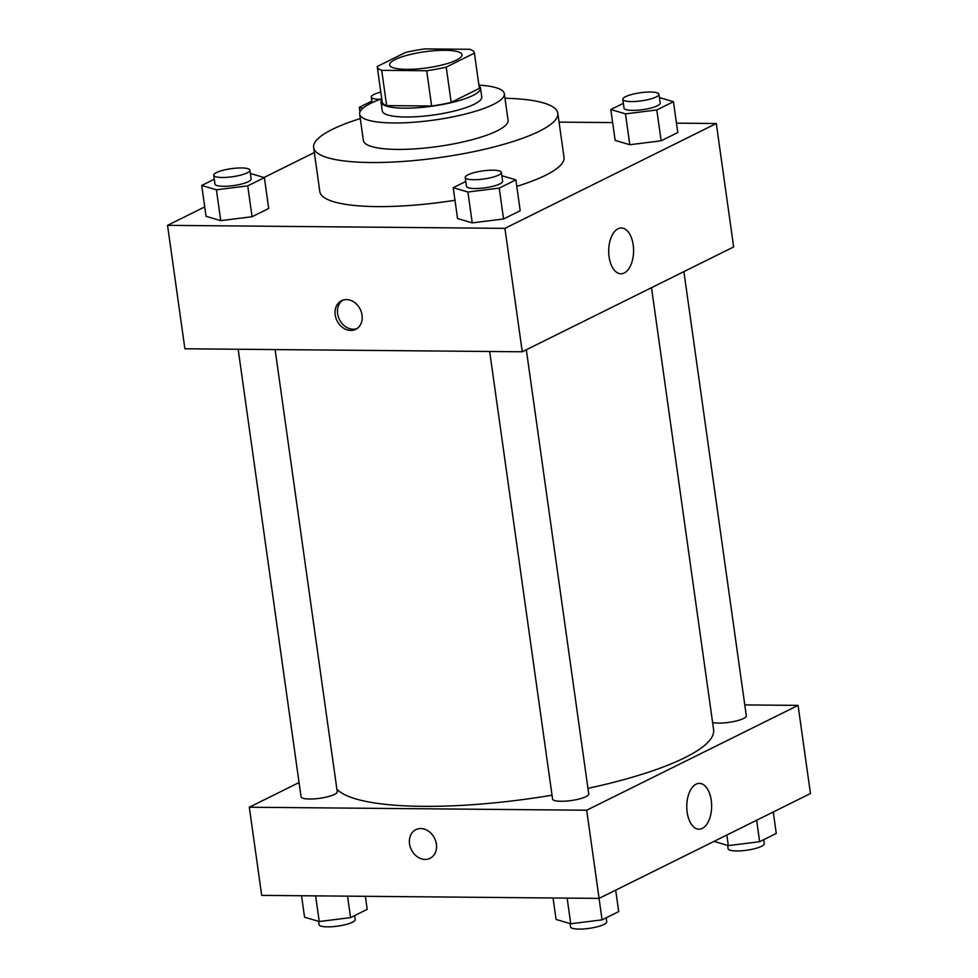 <?xml version="1.0" encoding="UTF-8"?>
<svg xmlns="http://www.w3.org/2000/svg" width="978" height="978" viewBox="0 0 978 978"><rect width="100%" height="100%" fill="white"/><g stroke="black" fill="none" stroke-linecap="round" stroke-linejoin="round"><path stroke-width="1.47" d="M406.591 69.352A36.528 8.142 172 0 1 389.635 64.903A36.528 8.142 172 0 1 424.672 51.761A36.528 8.142 172 0 1 461.983 54.744A36.528 8.142 172 0 1 443.829 64.548A36.528 8.142 172 0 1 406.591 69.352M446.225 67.115L474.403 53.142A49.059 10.941 172 0 0 474.391 52.995A49.059 10.941 172 0 0 469.929 49.303L424.929 48.9A49.059 10.941 172 0 0 405.393 52.519L377.215 66.504A49.059 10.941 172 0 0 377.227 66.651A49.059 10.941 172 0 0 381.689 70.343L426.689 70.746A49.059 10.941 172 0 0 446.225 67.115L451.176 102.384L479.367 88.399L474.403 53.142M381.689 70.343L386.652 105.612L431.64 106.003L426.689 70.746M386.652 105.612A49.059 10.941 172 0 1 382.178 101.92A49.059 10.941 172 0 1 382.166 101.773M451.176 102.384A49.059 10.941 172 0 1 431.64 106.003M381.848 99.536A50.233 11.198 -8 0 0 381.029 102.079A50.233 11.198 -8 0 0 432.325 106.174A50.233 11.198 -8 0 0 480.504 88.093A50.233 11.198 -8 0 0 479.012 85.881M480.504 88.093L481.751 96.908A50.233 11.198 172 0 1 456.787 110.404A50.233 11.198 172 0 1 405.577 117.005A50.233 11.198 172 0 1 382.264 110.893L381.029 102.079M381.738 98.778A73.057 16.296 -8 0 0 370.662 103.362A73.057 16.296 -8 0 0 359.647 114.071A73.057 16.296 -8 0 0 434.269 120.037A73.057 16.296 -8 0 0 504.355 93.729A73.057 16.296 -8 0 0 478.902 85.123M359.647 114.071L363.376 140.526A73.057 16.296 -8 0 0 437.985 146.48A73.057 16.296 -8 0 0 508.071 120.184L504.355 93.729M360.283 118.595A123.289 27.494 -8 0 0 332.202 129.426A123.289 27.494 -8 0 0 313.632 147.507A123.289 27.494 -8 0 0 439.55 157.58A123.289 27.494 -8 0 0 557.815 113.191A123.289 27.494 -8 0 0 504.99 98.252M557.815 113.191L564.013 157.275A123.289 27.494 172 0 1 516.787 186.37M454.99 200.27A123.289 27.494 172 0 1 377.068 206.602A123.289 27.494 172 0 1 319.818 191.59L313.632 147.507M314.341 152.544L264.011 177.507M204.732 206.908L167.544 225.356L504.917 228.351L716.299 123.509L676.458 123.155M612.631 122.592L559.074 122.116M214.28 179.231L201.725 185.453L206.052 216.309L220.735 220.649L252.067 216.725L268.705 208.473L264.366 177.617L250.356 173.473M623.353 103.313L610.798 109.536L615.125 140.392L629.808 144.732L661.14 140.808L677.778 132.556L673.439 101.7L659.429 97.568M465.772 181.468L453.217 187.69L457.557 218.546L472.24 222.886L503.56 218.962L520.21 210.71L515.871 179.842L501.861 175.71M167.544 225.356L184.891 348.779L522.264 351.774L733.647 246.945L716.299 123.509M618.035 228.754A22.91 12.445 -89.5 0 1 621.348 227.972A22.91 12.445 -89.5 0 1 633.585 250.979A22.91 12.445 -89.5 0 1 620.932 273.779A22.91 12.445 -89.5 0 1 608.781 253.828A22.91 12.445 -89.5 0 1 618.035 228.754M522.264 351.774L504.917 228.351M335.197 314.892A15.978 12.934 63.6 0 1 341.518 300.698A15.978 12.934 63.6 0 1 360.21 309.268A15.978 12.934 63.6 0 1 355.723 329.329A15.978 12.934 63.6 0 1 335.197 314.892M342.765 300.173A15.978 12.934 -116.4 0 0 337.618 313.694A15.978 12.934 -116.4 0 0 356.897 328.657M552.032 795.2A191.786 42.763 172 0 1 422.814 806.337A191.786 42.763 172 0 1 336.884 789.124M651.507 287.679L713.61 729.612A191.786 42.763 172 0 1 587.961 788.354M489.672 351.493L552.57 799.038A18.264 4.071 -8 0 0 571.225 800.53A18.264 4.071 -8 0 0 588.744 793.953L526.323 349.769M275.111 349.586L337.239 791.728A18.264 4.071 172 0 1 328.168 796.63A18.264 4.071 172 0 1 309.549 799.026A18.264 4.071 172 0 1 301.065 796.801L238.167 349.256M683.891 271.615L746.312 715.81A18.264 4.071 172 0 1 737.241 720.713A18.264 4.071 172 0 1 718.622 723.109A18.264 4.071 172 0 1 712.62 722.51M249.317 807.229L586.702 810.224L798.072 705.382L810.456 793.549L599.086 898.391L261.701 895.383L249.317 807.229L299.06 782.547M798.072 705.382L744.784 704.918M687.155 812.266A22.91 12.445 -89.5 0 1 699.404 783.39A22.91 12.445 -89.5 0 1 711.642 806.41A22.91 12.445 -89.5 0 1 699.001 829.197A22.91 12.445 -89.5 0 1 687.155 812.266M599.086 898.391L586.702 810.224M415.87 829.674A15.978 12.934 -116.4 0 0 410.222 846.862A15.978 12.934 -116.4 0 0 425.137 859.417A15.978 12.934 63.6 0 1 410.222 846.862A15.978 12.934 63.6 0 1 415.858 829.674A15.978 12.934 63.6 0 1 434.55 838.244A15.978 12.934 63.6 0 1 430.063 858.305A15.978 12.934 63.6 0 1 425.137 859.417A15.978 12.934 -116.4 0 0 430.063 858.305M553.047 897.975L556.066 919.442L570.749 923.77L602.069 919.846L618.707 911.594L615.7 890.151M570.749 923.77L567.142 898.097M602.069 919.846L599.049 898.391M606.152 917.829L606.715 921.789A18.264 4.071 172 0 1 597.631 926.692A18.264 4.071 172 0 1 579.013 929.1A18.264 4.071 172 0 1 570.541 926.875L570.076 923.574M713.989 841.398L728.317 845.615L759.637 841.703L776.275 833.439L773.268 811.997M728.317 845.615L726.825 835.029M759.637 841.703L756.63 820.249M763.72 839.674L764.283 843.635A18.264 4.071 172 0 1 755.212 848.549A18.264 4.071 172 0 1 736.593 850.946A18.264 4.071 172 0 1 728.109 848.721L727.644 845.42M301.542 895.738L304.561 917.205L319.244 921.533L350.564 917.608L367.202 909.357L365.369 896.313M319.244 921.533L315.637 895.872M350.564 917.608L347.545 896.154M354.647 915.591L355.21 919.552A18.264 4.071 172 0 1 346.139 924.467A18.264 4.071 172 0 1 327.52 926.863A18.264 4.071 172 0 1 319.036 924.638L318.571 921.337M453.217 187.69L467.9 192.018L499.232 188.106L515.871 179.842M501.396 172.409L502.631 181.223A18.264 4.071 172 0 1 493.56 186.138A18.264 4.071 172 0 1 474.941 188.534A18.264 4.071 172 0 1 466.457 186.309L465.222 177.495A18.264 4.071 172 0 1 482.741 170.918A18.264 4.071 172 0 1 501.396 172.409A18.264 4.071 172 0 1 492.313 177.311A18.264 4.071 172 0 1 473.694 179.72A18.264 4.071 172 0 1 465.222 177.495M457.557 218.546L472.24 222.886L467.9 192.018M472.24 222.886L503.56 218.962L499.232 188.106M503.56 218.962L520.21 210.71M610.798 109.536L625.48 113.876L656.8 109.952L673.439 101.7M658.964 94.255L660.199 103.081A18.264 4.071 172 0 1 651.128 107.983A18.264 4.071 172 0 1 632.509 110.38A18.264 4.071 172 0 1 624.025 108.155L622.79 99.34A18.264 4.071 172 0 1 640.309 92.763A18.264 4.071 172 0 1 658.964 94.255A18.264 4.071 172 0 1 649.893 99.169A18.264 4.071 172 0 1 631.275 101.565A18.264 4.071 172 0 1 622.79 99.34M615.125 140.392L629.808 144.732L625.48 113.876M629.808 144.732L661.14 140.808L656.8 109.952M661.14 140.808L677.778 132.556M201.725 185.453L216.407 189.793L247.727 185.869L264.366 177.617M249.891 170.172L251.126 178.998A18.264 4.071 172 0 1 242.055 183.901A18.264 4.071 172 0 1 223.436 186.297A18.264 4.071 172 0 1 214.952 184.072L213.717 175.258A18.264 4.071 172 0 1 231.236 168.681A18.264 4.071 172 0 1 249.891 170.172A18.264 4.071 172 0 1 240.82 175.086A18.264 4.071 172 0 1 222.202 177.483A18.264 4.071 172 0 1 213.717 175.258M206.052 216.309L220.735 220.649L216.407 189.793M220.735 220.649L252.067 216.725L247.727 185.869M252.067 216.725L268.705 208.473M371.848 101.076L359.293 107.311L362.777 108.338M359.941 111.957L359.293 107.311M380.185 99.328A18.264 4.071 172 0 1 379.77 99.328A18.264 4.071 172 0 1 371.285 97.103A18.264 4.071 172 0 1 380.797 92.091M479.354 88.264L474.391 52.995M382.178 101.92L377.227 66.651M372.068 102.678L371.285 97.103"/></g></svg>
